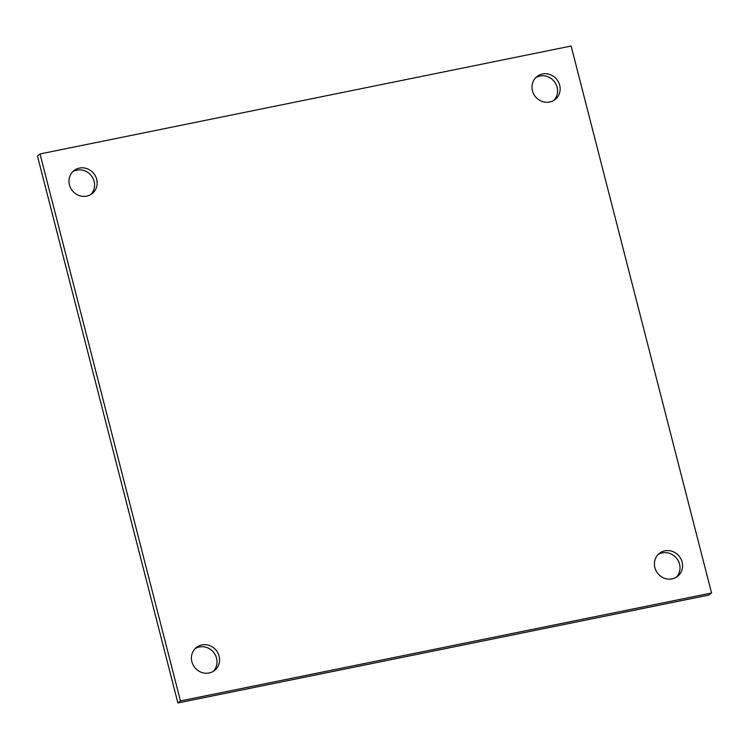 <?xml version="1.0" encoding="UTF-8"?>
<svg xmlns="http://www.w3.org/2000/svg" width="749" height="749" viewBox="0 0 749 749"><rect width="100%" height="100%" fill="white"/><g stroke="black" fill="none" stroke-linecap="round" stroke-linejoin="round"><path stroke-width="1.12" d="M213.259 671.357A14.643 13.716 51.5 0 0 213.671 652.454A14.643 13.716 51.5 0 0 195.171 648.587M191.884 661.713A14.643 13.716 -128.5 0 1 196.388 647.482A14.643 13.716 -128.5 0 1 216.236 650.413A14.643 13.716 -128.5 0 1 214.617 670.411A14.643 13.716 -128.5 0 1 191.884 661.713M90.826 194.506A14.643 13.716 51.5 0 0 91.238 175.612A14.643 13.716 51.5 0 0 72.737 171.736M69.451 184.872A14.643 13.716 -128.5 0 1 73.954 170.641A14.643 13.716 -128.5 0 1 93.812 173.571A14.643 13.716 -128.5 0 1 92.183 193.57A14.643 13.716 -128.5 0 1 69.451 184.872M553.829 100.413A14.643 13.716 51.5 0 0 554.241 81.519A14.643 13.716 51.5 0 0 535.741 77.643M532.455 90.779A14.643 13.716 -128.5 0 1 536.958 76.548A14.643 13.716 -128.5 0 1 556.816 79.478A14.643 13.716 -128.5 0 1 555.187 99.477A14.643 13.716 -128.5 0 1 532.455 90.779M676.263 577.264A14.643 13.716 51.5 0 0 676.675 558.361A14.643 13.716 51.5 0 0 658.174 554.494M654.888 567.62A14.643 13.716 -128.5 0 1 659.392 553.389A14.643 13.716 -128.5 0 1 679.24 556.32A14.643 13.716 -128.5 0 1 677.62 576.318A14.643 13.716 -128.5 0 1 654.888 567.62M40.025 153.957L37.45 156.007L177.888 702.974L708.975 595.043L711.55 592.993L571.113 46.026L40.025 153.957L180.453 700.924L177.888 702.974M180.453 700.924L711.55 592.993"/></g></svg>
